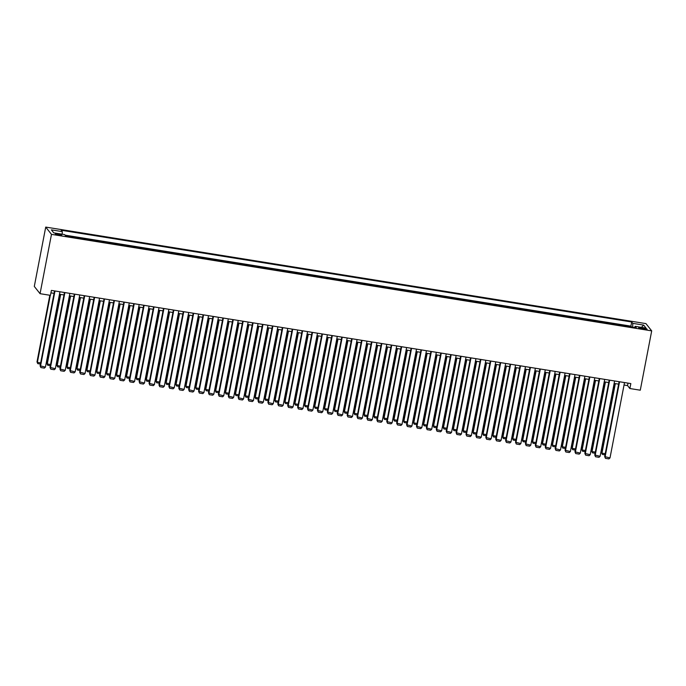 <?xml version="1.0" encoding="UTF-8"?>
<svg xmlns="http://www.w3.org/2000/svg" width="686" height="686" viewBox="0 0 686 686"><rect width="100%" height="100%" fill="white"/><g stroke="black" fill="none" stroke-linecap="round" stroke-linejoin="round"><path stroke-width="1.03" d="M59.013 235.144A3.267 0.532 10.9 0 0 61.723 235.126A3.267 0.532 10.9 0 0 58.018 233.883A3.267 0.532 10.9 0 0 55.309 233.892A3.267 0.532 10.9 0 0 59.013 235.144M51.476 234.355L40.054 293.677L34.3 286.422L45.722 227.092L645.946 323.612L651.7 330.875L51.476 234.355L45.722 227.092M625.606 326.004L631.394 326.939M621.516 325.207L615.702 324.418M605.798 322.823L611.586 323.749M595.894 321.228L601.682 322.163M585.99 319.633L591.769 320.568M576.086 318.047L581.865 318.973M566.182 316.452L571.961 317.378M556.277 314.857L562.057 315.792M546.373 313.27L552.153 314.197M536.469 311.676L542.249 312.602M526.565 310.081L532.345 311.015M516.661 308.486L522.44 309.42M506.748 306.899L512.536 307.825M496.844 305.304L502.632 306.23M486.94 303.709L492.728 304.644M477.036 302.114L482.824 303.049M467.132 300.528L472.92 301.454M457.228 298.933L463.016 299.859M447.323 297.338L453.103 298.273M437.419 295.743L443.199 296.678M427.515 294.157L433.295 295.083M417.611 292.562L423.391 293.488M407.707 290.967L413.487 291.902M397.803 289.381L403.582 290.307M387.899 287.786L393.678 288.712M377.995 286.191L383.774 287.125M368.082 284.596L373.87 285.53M358.178 283.009L363.966 283.935M348.274 281.414L354.062 282.34M338.37 279.819L344.158 280.754M328.465 278.224L334.254 279.159M318.561 276.638L324.349 277.564M308.657 275.043L314.445 275.969M298.753 273.448L304.533 274.383M288.849 271.853L294.628 272.788M278.945 270.267L284.724 271.193M269.041 268.672L274.82 269.598M259.137 267.077L264.916 268.012M249.232 265.491L255.012 266.417M239.328 263.896L245.108 264.822M229.424 262.301L235.204 263.235M219.511 260.706L225.3 261.64M209.607 259.119L215.395 260.045M199.703 257.524L205.491 258.45M189.799 255.929L195.587 256.864M179.895 254.335L185.683 255.269M169.991 252.748L175.779 253.674M160.087 251.153L165.875 252.079M150.183 249.558L155.962 250.493M140.278 247.972L146.058 248.898M130.374 246.377L136.154 247.303M120.47 244.782L126.25 245.708M110.566 243.187L116.346 244.122M100.662 241.601L106.441 242.527M90.758 240.006L96.537 240.932M80.854 238.411L86.633 239.345M70.941 236.816L76.729 237.75M624.046 385.018L627.544 385.575L629.877 388.525L630.828 383.577L51.407 290.41L50.447 295.349L40.054 293.677M643.494 328.045L641.316 327.694A3.164 0.514 10.9 0 0 638.692 327.702A3.164 0.514 10.9 0 0 642.285 328.911L644.463 329.263A3.164 0.514 10.9 0 0 647.087 329.254A3.164 0.514 10.9 0 0 643.494 328.045L643.297 329.074M632.672 327.145L632.784 323.363L631.695 321.983L61.191 230.247L62.272 231.619L51.381 229.87L53.74 232.854L64.638 234.603L65.727 235.984L636.239 327.719L635.15 326.339L634.661 327.462M632.784 323.363L643.682 325.113L646.041 328.097L635.15 326.339M631.42 326.793L630.897 326.142L65.076 235.152M66.979 236.181L65.59 235.812M629.877 388.525L640.278 390.197L651.7 330.875M50.927 292.862L54.057 293.359M59.476 294.234L63.961 294.954M69.38 295.829L73.865 296.549M79.284 297.415L83.769 298.144M89.189 299.01L93.673 299.731M99.093 300.605L103.577 301.325M108.997 302.2L113.482 302.92M118.901 303.787L123.386 304.515M128.814 305.381L133.29 306.102M138.718 306.976L143.194 307.697M148.622 308.571L153.107 309.292M158.526 310.158L163.011 310.878M168.43 311.753L172.915 312.473M178.334 313.348L182.819 314.068M188.238 314.943L192.723 315.663M198.143 316.529L202.627 317.249M208.047 318.124L212.531 318.844M217.951 319.719L222.435 320.439M227.855 321.305L232.34 322.034M237.759 322.9L242.244 323.62M247.663 324.495L252.148 325.215M257.567 326.09L262.052 326.81M267.471 327.676L271.956 328.397M277.384 329.271L281.86 329.992M287.288 330.866L291.773 331.587M297.192 332.461L301.677 333.182M307.096 334.048L311.581 334.768M317.001 335.643L321.485 336.363M326.905 337.238L331.389 337.958M336.809 338.833L341.294 339.553M346.713 340.419L351.198 341.139M356.617 342.014L361.102 342.734M366.521 343.609L371.006 344.329M376.425 345.195L380.91 345.924M386.329 346.79L390.814 347.51M396.234 348.385L400.718 349.105M406.138 349.98L410.622 350.7M416.042 351.566L420.527 352.287M425.955 353.161L430.431 353.882M435.859 354.756L440.343 355.477M445.763 356.351L450.248 357.072M455.667 357.938L460.152 358.658M465.571 359.533L470.056 360.253M475.475 361.128L479.96 361.848M485.379 362.723L489.864 363.443M495.283 364.309L499.768 365.029M505.188 365.904L509.672 366.624M515.092 367.499L519.576 368.219M524.996 369.085L529.481 369.814M534.9 370.68L539.385 371.4M544.804 372.275L549.289 372.995M554.708 373.87L559.193 374.59M564.621 375.456L569.097 376.177M574.525 377.051L579.001 377.772M584.429 378.646L588.914 379.367M594.333 380.241L598.818 380.962M604.237 381.828L608.722 382.548M614.142 383.423L618.626 384.143M628.016 383.122L627.544 385.575M630.897 326.142L631.695 321.983M62.272 231.619L62.194 234.218M641.436 327.351L643.682 325.113M624.517 382.565L610.008 457.888L604.675 456.602L605.438 458.351L605.061 457.09L619.561 381.768M619.098 381.69L604.675 456.602M610.008 457.888L608.902 458.908L605.438 458.351M614.879 383.543L601.562 452.674L601.948 453.163L615.342 383.62M605.009 454.852L602.334 454.424L601.948 453.163L605.232 453.695M602.334 454.424L601.562 452.674M614.613 380.97L600.104 456.293L594.771 455.007L595.534 456.756L595.156 455.495L609.657 380.173M609.194 380.095L594.771 455.007M600.104 456.293L598.998 457.313L595.534 456.756M604.709 379.375L590.2 454.698L584.858 453.412L585.63 455.161L585.252 453.9L599.753 378.578M599.29 378.509L584.858 453.412M590.2 454.698L589.094 455.718L585.63 455.161M594.805 377.789L580.296 453.112L574.954 451.825L575.726 453.566L575.348 452.314L589.849 376.991M589.385 376.914L574.954 451.825M580.296 453.112L579.19 454.123L575.726 453.566M584.901 376.194L570.392 451.517L565.05 450.23L565.821 451.98L565.444 450.719L579.944 375.396M579.481 375.319L565.05 450.23M570.392 451.517L569.286 452.537L565.821 451.98M604.975 381.948L591.658 451.079L592.044 451.568L605.438 382.025M595.105 453.257L592.421 452.829L592.044 451.568L595.328 452.1M592.421 452.829L591.658 451.079M595.062 380.353L581.754 449.493L582.14 449.982L595.534 380.43M585.201 451.671L582.517 451.234L582.14 449.982L585.424 450.505M582.517 451.234L581.754 449.493M585.158 378.766L571.85 447.898L572.235 448.387L585.63 378.835M575.297 450.076L572.613 449.647L572.235 448.387L575.52 448.918M572.613 449.647L571.85 447.898M575.254 377.171L561.945 446.303L562.331 446.792L575.726 377.249M565.393 448.481L562.709 448.052L562.331 446.792L565.616 447.323M562.709 448.052L561.945 446.303M574.997 374.599L560.488 449.922L555.145 448.635L555.917 450.385L555.54 449.124L570.04 373.801M569.569 373.724L555.145 448.635M560.488 449.922L559.382 450.942L555.917 450.385M565.35 375.576L552.041 444.708L552.427 445.205L565.821 375.654M555.48 446.886L552.805 446.457L552.427 445.205L555.711 445.728M552.805 446.457L552.041 444.708M565.092 373.004L550.584 448.327L545.241 447.04L546.013 448.79L545.636 447.538L560.136 372.215M559.665 372.138L545.241 447.04M550.584 448.327L549.477 449.347L546.013 448.79M555.446 373.981L542.137 443.122L542.523 443.61L555.917 374.059M545.576 445.3L542.9 444.862L542.523 443.61L545.799 444.134M542.9 444.862L542.137 443.122M555.188 371.418L540.679 446.74L535.337 445.454L536.109 447.195L535.723 445.943L550.232 370.62M549.76 370.543L535.337 445.454M540.679 446.74L539.573 447.752L536.109 447.195M545.542 372.395L532.233 441.527L532.619 442.016L546.013 372.464M535.672 443.705L532.996 443.276L532.619 442.016L535.895 442.547M532.996 443.276L532.233 441.527M545.276 369.823L530.775 445.145L525.433 443.859L526.205 445.608L525.819 444.348L540.328 369.025M539.856 368.948L525.433 443.859M530.775 445.145L529.669 446.166L526.205 445.608M535.637 370.8L522.329 439.932L522.715 440.421L536.109 370.877M525.768 442.11L523.092 441.681L522.715 440.421L525.99 440.952M523.092 441.681L522.329 439.932M535.372 368.228L520.871 443.55L515.529 442.264L516.292 444.013L515.915 442.753L530.424 367.43M529.952 367.362L515.529 442.264M520.871 443.55L519.765 444.571L516.292 444.013M525.733 369.205L512.416 438.337L512.811 438.834L526.205 369.282M515.863 440.515L513.188 440.086L512.811 438.834L516.086 439.357M513.188 440.086L512.416 438.337M525.467 366.633L510.967 441.956L505.625 440.669L506.388 442.419L506.011 441.167L520.52 365.844M520.048 365.767L505.625 440.669M510.967 441.956L509.861 442.976L506.388 442.419M515.829 367.61L502.512 436.75L502.907 437.239L516.301 367.687M505.959 438.929L503.284 438.5L502.907 437.239L506.182 437.762M503.284 438.5L502.512 436.75M515.563 365.046L501.063 440.369L495.721 439.083L496.484 440.832L496.107 439.572L510.616 364.249M510.144 364.172L495.721 439.083M501.063 440.369L499.957 441.39L496.484 440.832M505.925 366.024L492.608 435.156L493.002 435.644L506.397 366.101M496.055 437.334L493.38 436.905L493.002 435.644L496.278 436.176M493.38 436.905L492.608 435.156M505.659 363.451L491.159 438.774L485.817 437.488L486.58 439.237L486.203 437.977L500.711 362.654M500.24 362.577L485.817 437.488M491.159 438.774L490.053 439.795L486.58 439.237M496.021 364.429L482.704 433.561L483.098 434.049L496.484 364.506M486.151 435.739L483.476 435.31L483.098 434.049L486.374 434.581M483.476 435.31L482.704 433.561M495.755 361.856L481.255 437.179L475.913 435.893L476.676 437.642L476.298 436.382L490.807 361.059M490.336 360.99L475.913 435.893M481.255 437.179L480.14 438.2L476.676 437.642M486.117 362.834L472.8 431.966L473.194 432.463L486.58 362.911M476.247 434.152L473.572 433.715L473.194 432.463L476.47 432.986M473.572 433.715L472.8 431.966M485.851 360.27L471.351 435.593L466.008 434.298L466.772 436.047L466.394 434.795L480.895 359.473M480.432 359.395L466.008 434.298M471.351 435.593L470.236 436.605L466.772 436.047M476.213 361.248L462.896 430.379L463.282 430.868L476.676 361.316M466.343 432.557L463.667 432.129L463.282 430.868L466.566 431.391M463.667 432.129L462.896 430.379M475.947 358.675L461.438 433.998L456.104 432.712L456.867 434.461L456.49 433.2L470.99 357.878M470.527 357.8L456.104 432.712M461.438 433.998L460.332 435.018L456.867 434.461M466.308 359.653L452.992 428.784L453.377 429.273L466.772 359.73M456.439 430.962L453.763 430.534L453.377 429.273L456.662 429.805M453.763 430.534L452.992 428.784M466.043 357.08L451.534 432.403L446.2 431.117L446.963 432.866L446.586 431.605L461.086 356.283M460.623 356.205L446.2 431.117M451.534 432.403L450.428 433.423L446.963 432.866M456.404 358.058L443.087 427.189L443.473 427.687L456.867 358.135M446.535 429.367L443.851 428.939L443.473 427.687L446.757 428.21M443.851 428.939L443.087 427.189M456.139 355.485L441.63 430.808L436.287 429.522L437.059 431.271L436.682 430.011L451.182 354.688M450.719 354.619L436.287 429.522M441.63 430.808L440.523 431.828L437.059 431.271M446.492 356.463L433.183 425.603L433.569 426.092L446.963 356.54M436.63 427.781L433.946 427.344L433.569 426.092L436.853 426.615M433.946 427.344L433.183 425.603M446.234 353.899L431.726 429.222L426.383 427.935L427.155 429.676L426.778 428.424L441.278 353.101M440.815 353.024L426.383 427.935M431.726 429.222L430.619 430.233L427.155 429.676M436.588 354.876L423.279 424.008L423.665 424.497L437.059 354.945M426.726 426.186L424.042 425.757L423.665 424.497L426.949 425.028M424.042 425.757L423.279 424.008M436.33 352.304L421.821 427.627L416.479 426.34L417.251 428.09L416.874 426.829L431.374 351.506M430.911 351.429L416.479 426.34M421.821 427.627L420.715 428.647L417.251 428.09M426.683 353.281L413.375 422.413L413.761 422.902L427.155 353.359M416.822 424.591L414.138 424.162L413.761 422.902L417.045 423.434M414.138 424.162L413.375 422.413M426.426 350.709L411.917 426.032L406.575 424.745L407.347 426.495L406.97 425.234L421.47 349.911M420.998 349.843L406.575 424.745M411.917 426.032L410.811 427.052L407.347 426.495M416.779 351.686L403.471 420.818L403.857 421.315L417.251 351.764M406.909 422.996L404.234 422.567L403.857 421.315L407.141 421.839M404.234 422.567L403.471 420.818M416.522 349.114L402.013 424.437L396.671 423.151L397.443 424.9L397.057 423.648L411.566 348.325M411.094 348.248L396.671 423.151M402.013 424.437L400.907 425.457L397.443 424.9M406.875 350.092L393.567 419.232L393.953 419.721L407.347 350.169M397.005 421.41L394.33 420.981L393.953 419.721L397.228 420.244M394.33 420.981L393.567 419.232M406.609 347.528L392.109 422.85L386.767 421.564L387.539 423.305L387.153 422.053L401.662 346.73M401.19 346.653L386.767 421.564M392.109 422.85L391.003 423.862L387.539 423.305M396.971 348.505L383.663 417.637L384.049 418.126L397.443 348.574M387.101 419.815L384.426 419.386L384.049 418.126L387.324 418.657M384.426 419.386L383.663 417.637M396.705 345.933L382.205 421.255L376.863 419.969L377.634 421.719L377.249 420.458L391.757 345.135M391.286 345.058L376.863 419.969M382.205 421.255L381.099 422.276L377.634 421.719M387.067 346.91L373.759 416.042L374.144 416.531L387.539 346.987M377.197 418.22L374.522 417.791L374.144 416.531L377.42 417.062M374.522 417.791L373.759 416.042M386.801 344.338L372.301 419.661L366.959 418.374L367.722 420.124L367.344 418.863L381.853 343.54M381.382 343.472L366.959 418.374M372.301 419.661L371.195 420.681L367.722 420.124M377.163 345.315L363.846 414.447L364.24 414.944L377.634 345.392M367.293 416.634L364.618 416.196L364.24 414.944L367.516 415.467M364.618 416.196L363.846 414.447M376.897 342.751L362.397 418.066L357.054 416.779L357.818 418.529L357.44 417.277L371.949 341.954M371.478 341.877L357.054 416.779M362.397 418.066L361.29 419.086L357.818 418.529M366.993 341.156L352.493 416.479L347.15 415.193L347.913 416.942L347.536 415.682L362.045 340.359M361.573 340.282L347.15 415.193M352.493 416.479L351.386 417.5L347.913 416.942M357.089 339.561L342.588 414.884L337.246 413.598L338.009 415.347L337.632 414.087L352.141 338.764M351.669 338.687L337.246 413.598M342.588 414.884L341.482 415.905L338.009 415.347M367.259 343.729L353.942 412.861L354.336 413.349L367.73 343.797M357.389 415.039L354.713 414.61L354.336 413.349L357.612 413.872M354.713 414.61L353.942 412.861M357.355 342.134L344.038 411.266L344.432 411.754L357.818 342.211M347.485 413.444L344.809 413.015L344.432 411.754L347.708 412.286M344.809 413.015L344.038 411.266M347.45 340.539L334.133 409.671L334.528 410.159L347.913 340.616M337.581 411.849L334.905 411.42L334.528 410.159L337.804 410.691M334.905 411.42L334.133 409.671M347.185 337.966L332.684 413.289L327.342 412.003L328.105 413.752L327.728 412.492L342.237 337.169M341.765 337.1L327.342 412.003M332.684 413.289L331.57 414.31L328.105 413.752M337.546 338.944L324.229 408.084L324.615 408.573L338.009 339.021M327.676 410.262L325.001 409.825L324.615 408.573L327.899 409.096M325.001 409.825L324.229 408.084M337.28 336.38L322.772 411.703L317.438 410.408L318.201 412.157L317.824 410.905L332.324 335.583M331.861 335.505L317.438 410.408M322.772 411.703L321.665 412.715L318.201 412.157M327.642 337.358L314.325 406.489L314.711 406.978L328.105 337.426M317.772 408.667L315.097 408.239L314.711 406.978L317.995 407.501M315.097 408.239L314.325 406.489M327.376 334.785L312.867 410.108L307.534 408.822L308.297 410.571L307.92 409.31L322.42 333.988M321.957 333.911L307.534 408.822M312.867 410.108L311.761 411.128L308.297 410.571M317.738 335.763L304.421 404.894L304.807 405.383L318.201 335.84M307.868 407.072L305.193 406.644L304.807 405.383L308.091 405.915M305.193 406.644L304.421 404.894M317.472 333.19L302.963 408.513L297.63 407.227L298.393 408.976L298.016 407.716L312.516 332.393M312.053 332.316L297.63 407.227M302.963 408.513L301.857 409.533L298.393 408.976M307.834 334.168L294.517 403.299L294.903 403.797L308.297 334.245M297.964 405.477L295.28 405.049L294.903 403.797L298.187 404.32M295.28 405.049L294.517 403.299M307.568 331.595L293.059 406.918L287.717 405.632L288.489 407.381L288.111 406.121L302.612 330.806M302.149 330.729L287.717 405.632M293.059 406.918L291.953 407.938L288.489 407.381M297.921 332.573L284.613 401.713L284.999 402.202L298.393 332.65M288.06 403.891L285.376 403.454L284.999 402.202L288.283 402.725M285.376 403.454L284.613 401.713M297.664 330.009L283.155 405.332L277.813 404.045L278.585 405.786L278.207 404.534L292.708 329.211M292.245 329.134L277.813 404.045M283.155 405.332L282.049 406.344L278.585 405.786M288.017 330.986L274.709 400.118L275.095 400.607L288.489 331.055M278.156 402.296L275.472 401.867L275.095 400.607L278.379 401.139M275.472 401.867L274.709 400.118M287.76 328.414L273.251 403.737L267.909 402.45L268.68 404.2L268.303 402.939L282.804 327.616M282.34 327.539L267.909 402.45M273.251 403.737L272.145 404.757L268.68 404.2M278.113 329.391L264.805 398.523L265.19 399.012L278.585 329.469M268.252 400.701L265.568 400.272L265.19 399.012L268.475 399.544M265.568 400.272L264.805 398.523M277.856 326.819L263.347 402.142L258.005 400.856L258.776 402.605L258.399 401.344L272.899 326.022M272.428 325.953L258.005 400.856M263.347 402.142L262.241 403.162L258.776 402.605M268.209 327.797L254.9 396.928L255.286 397.426L268.68 327.874M258.339 399.106L255.664 398.677L255.286 397.426L258.571 397.949M255.664 398.677L254.9 396.928M267.952 325.224L253.443 400.547L248.1 399.261L248.872 401.01L248.486 399.758L262.995 324.435M262.524 324.358L248.1 399.261M253.443 400.547L252.337 401.567L248.872 401.01M258.305 326.202L244.996 395.342L245.382 395.831L258.776 326.279M248.435 397.52L245.76 397.091L245.382 395.831L248.658 396.354M245.76 397.091L244.996 395.342M258.039 323.638L243.539 398.96L238.196 397.674L238.968 399.415L238.582 398.163L253.091 322.84M252.62 322.763L238.196 397.674M243.539 398.96L242.432 399.981L238.968 399.415M248.401 324.615L235.092 393.747L235.478 394.236L248.872 324.692M238.531 395.925L235.855 395.496L235.478 394.236L238.754 394.767M235.855 395.496L235.092 393.747M248.135 322.043L233.634 397.365L228.292 396.079L229.064 397.829L228.678 396.568L243.187 321.245M242.715 321.168L228.292 396.079M233.634 397.365L232.528 398.386L229.064 397.829M238.496 323.02L225.188 392.152L225.574 392.641L238.968 323.097M228.627 394.33L225.951 393.901L225.574 392.641L228.85 393.172M225.951 393.901L225.188 392.152M238.231 320.448L223.73 395.771L218.388 394.484L219.151 396.234L218.774 394.973L233.283 319.65M232.811 319.582L218.388 394.484M223.73 395.771L222.624 396.791L219.151 396.234M228.592 321.425L215.275 390.557L215.67 391.054L229.064 321.502M218.723 392.744L216.047 392.306L215.67 391.054L218.945 391.577M216.047 392.306L215.275 390.557M228.327 318.861L213.826 394.184L208.484 392.889L209.247 394.639L208.87 393.387L223.379 318.064M222.907 317.987L208.484 392.889M213.826 394.184L212.72 395.196L209.247 394.639M218.688 319.839L205.371 388.971L205.766 389.459L219.16 319.908M208.818 391.149L206.143 390.72L205.766 389.459L209.041 389.982M206.143 390.72L205.371 388.971M218.422 317.266L203.922 392.589L198.58 391.303L199.343 393.052L198.966 391.792L213.475 316.469M213.003 316.392L198.58 391.303M203.922 392.589L202.816 393.61L199.343 393.052M208.784 318.244L195.467 387.376L195.862 387.864L209.247 318.321M198.914 389.554L196.239 389.125L195.862 387.864L199.137 388.396M196.239 389.125L195.467 387.376M208.518 315.671L194.018 390.994L188.676 389.708L189.439 391.457L189.062 390.197L203.571 314.874M203.099 314.797L188.676 389.708M194.018 390.994L192.912 392.015L189.439 391.457M198.88 316.649L185.563 385.781L185.957 386.269L199.343 316.726M189.01 387.959L186.335 387.53L185.957 386.269L189.233 386.801M186.335 387.53L185.563 385.781M198.614 314.077L184.114 389.399L178.772 388.113L179.535 389.862L179.157 388.602L193.666 313.279M193.195 313.21L178.772 388.113M184.114 389.399L182.999 390.42L179.535 389.862M188.976 315.054L175.659 384.194L176.045 384.683L189.439 315.131M179.106 386.372L176.431 385.935L176.045 384.683L179.329 385.206M176.431 385.935L175.659 384.194M188.71 312.49L174.201 387.813L168.867 386.518L169.631 388.267L169.253 387.015L183.754 311.693M183.291 311.615L168.867 386.518M174.201 387.813L173.095 388.825L169.631 388.267M179.072 313.468L165.755 382.599L166.141 383.088L179.535 313.536M169.202 384.777L166.526 384.349L166.141 383.088L169.425 383.62M166.526 384.349L165.755 382.599M178.806 310.895L164.297 386.218L158.963 384.932L159.727 386.681L159.349 385.421L173.85 310.098M173.387 310.021L158.963 384.932M164.297 386.218L163.191 387.238L159.727 386.681M169.168 311.873L155.851 381.004L156.237 381.493L169.631 311.95M159.298 383.182L156.622 382.754L156.237 381.493L159.521 382.025M156.622 382.754L155.851 381.004M168.902 309.3L154.393 384.623L149.051 383.337L149.822 385.086L149.445 383.826L163.945 308.503M163.482 308.426L149.051 383.337M154.393 384.623L153.287 385.643L149.822 385.086M159.255 310.278L145.946 379.409L146.332 379.907L159.727 310.355M149.394 381.588L146.71 381.159L146.332 379.907L149.617 380.43M146.71 381.159L145.946 379.409M158.998 307.705L144.489 383.028L139.147 381.742L139.918 383.491L139.541 382.239L154.041 306.916M153.578 306.839L139.147 381.742M144.489 383.028L143.383 384.049L139.918 383.491M149.351 308.683L136.042 377.823L136.428 378.312L149.822 308.76M139.49 380.001L136.806 379.564L136.428 378.312L139.712 378.835M136.806 379.564L136.042 377.823M149.094 306.119L134.585 381.442L129.242 380.155L130.014 381.896L129.637 380.644L144.137 305.321M143.674 305.244L129.242 380.155M134.585 381.442L133.478 382.454L130.014 381.896M139.447 307.096L126.138 376.228L126.524 376.717L139.918 307.165M129.585 378.406L126.901 377.977L126.524 376.717L129.808 377.249M126.901 377.977L126.138 376.228M139.189 304.524L124.681 379.847L119.338 378.561L120.11 380.31L119.733 379.049L134.233 303.726M133.761 303.649L119.338 378.561M124.681 379.847L123.574 380.867L120.11 380.31M129.543 305.502L116.234 374.633L116.62 375.122L130.014 305.579M119.673 376.811L116.997 376.382L116.62 375.122L119.904 375.654M116.997 376.382L116.234 374.633M129.285 302.929L114.776 378.252L109.434 376.966L110.206 378.715L109.829 377.454L124.329 302.132M123.857 302.063L109.434 376.966M114.776 378.252L113.67 379.272L110.206 378.715M119.638 303.907L106.33 373.038L106.716 373.536L120.11 303.984M109.769 375.216L107.093 374.788L106.716 373.536L109.992 374.059M107.093 374.788L106.33 373.038M119.381 301.334L104.872 376.657L99.53 375.371L100.302 377.12L99.916 375.868L114.425 300.545M113.953 300.468L99.53 375.371M104.872 376.657L103.766 377.677L100.302 377.12M109.734 302.312L96.426 371.452L96.812 371.941L110.206 302.389M99.864 373.63L97.189 373.201L96.812 371.941L100.087 372.464M97.189 373.201L96.426 371.452M109.468 299.748L94.968 375.07L89.626 373.784L90.398 375.534L90.012 374.273L104.521 298.95M104.049 298.873L89.626 373.784M94.968 375.07L93.862 376.091L90.398 375.534M99.83 300.725L86.522 369.857L86.908 370.346L100.302 300.802M89.96 372.035L87.285 371.606L86.908 370.346L90.183 370.877M87.285 371.606L86.522 369.857M99.564 298.153L85.064 373.476L79.722 372.189L80.485 373.939L80.108 372.678L94.617 297.355M94.145 297.278L79.722 372.189M85.064 373.476L83.958 374.496L80.485 373.939M89.926 299.13L76.609 368.262L77.004 368.751L90.398 299.207M80.056 370.44L77.381 370.011L77.004 368.751L80.279 369.282M77.381 370.011L76.609 368.262M89.66 296.558L75.16 371.881L69.818 370.594L70.581 372.344L70.204 371.083L84.712 295.76M84.241 295.692L69.818 370.594M75.16 371.881L74.054 372.901L70.581 372.344M80.022 297.535L66.705 366.667L67.099 367.164L80.494 297.613M70.152 368.854L67.477 368.416L67.099 367.164L70.375 367.687M67.477 368.416L66.705 366.667M79.756 294.971L65.256 370.294L59.914 368.999L60.677 370.749L60.299 369.497L74.808 294.174M74.337 294.097L59.914 368.999M65.256 370.294L64.15 371.306L60.677 370.749M70.118 295.949L56.801 365.081L57.195 365.569L70.589 296.018M60.248 367.259L57.573 366.83L57.195 365.569L60.471 366.092M57.573 366.83L56.801 365.081M69.852 293.376L55.352 368.699L50.009 367.413L50.773 369.162L50.395 367.902L64.904 292.579M64.433 292.502L50.009 367.413M55.352 368.699L54.245 369.72L50.773 369.162M60.214 294.354L46.897 363.486L47.291 363.974L60.677 294.431M50.344 365.664L47.668 365.235L47.291 363.974L50.567 364.506M47.668 365.235L46.897 363.486M59.948 291.782L45.448 367.104L40.105 365.818L40.868 367.567L40.491 366.307L55 290.984M54.528 290.907L40.105 365.818M45.448 367.104L44.341 368.125L40.868 367.567M49.829 295.254L36.993 361.891L37.387 362.38L50.292 295.323M40.44 364.069L37.764 363.64L37.387 362.38L40.663 362.911M37.764 363.64L36.993 361.891M641.127 328.688L641.316 327.694"/></g></svg>

